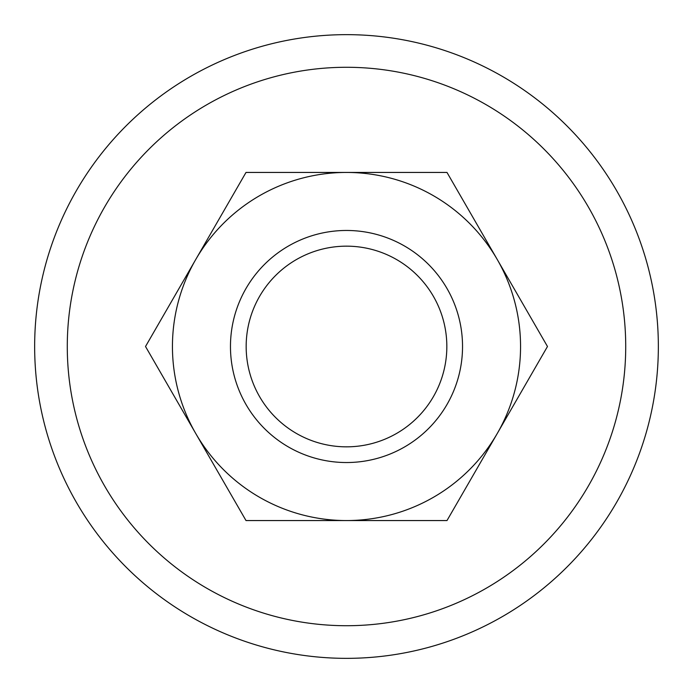 <?xml version="1.0" encoding="UTF-8"?>
<svg xmlns="http://www.w3.org/2000/svg" width="693" height="693" viewBox="0 0 693 693"><rect width="100%" height="100%" fill="white"/><g stroke="black" fill="none" stroke-linecap="round" stroke-linejoin="round"><path stroke-width="1.04" d="M658.35 346.5A311.85 311.85 0 0 0 346.5 34.65A311.85 311.85 0 0 0 34.65 346.5A311.85 311.85 0 0 0 346.5 658.35A311.85 311.85 0 0 0 658.35 346.5M67.282 346.5A279.218 279.218 0 0 1 346.5 67.282A279.218 279.218 0 0 1 625.718 346.5A279.218 279.218 0 0 1 346.5 625.718A279.218 279.218 0 0 1 67.282 346.5M230.466 346.5A116.034 116.034 0 0 0 346.5 462.534A116.034 116.034 0 0 0 462.534 346.5A116.034 116.034 0 0 0 346.5 230.466A116.034 116.034 0 0 0 230.466 346.5M246.162 346.5A100.338 100.338 0 0 0 346.5 446.838A100.338 100.338 0 0 0 446.838 346.5A100.338 100.338 0 0 0 346.5 246.162A100.338 100.338 0 0 0 246.162 346.5M547.479 346.5L446.994 172.444L346.5 172.444A174.056 174.056 0 0 0 195.764 433.532A174.056 174.056 0 0 0 346.5 520.556L446.994 520.556L497.236 433.532A174.056 174.056 0 0 0 346.5 172.444L246.006 172.444L145.521 346.5L246.006 520.556L346.5 520.556A174.056 174.056 0 0 0 497.236 433.532L547.479 346.5"/></g></svg>
